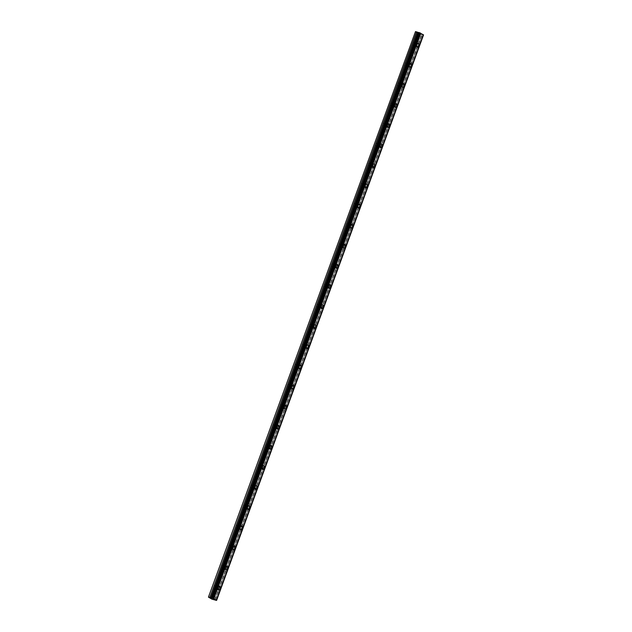 <?xml version="1.0" encoding="UTF-8"?>
<svg xmlns="http://www.w3.org/2000/svg" width="632" height="632" viewBox="0 0 632 632"><rect width="100%" height="100%" fill="white"/><g stroke="black" fill="none" stroke-linecap="round" stroke-linejoin="round"><path stroke-width="0.47" stroke-dasharray="3.16 2.37" d="M414.687 44.208A1.217 0.703 -75.2 0 1 415.619 43.403A1.217 0.703 -75.2 0 1 415.927 44.935A1.217 0.703 -75.2 0 1 414.995 45.749A1.217 0.703 -75.2 0 1 414.687 44.208M412.341 43.592A1.217 0.703 -75.2 0 1 413.273 42.786A1.217 0.703 -75.2 0 1 413.581 44.319A1.217 0.703 -75.2 0 1 412.657 45.133A1.217 0.703 -75.2 0 1 412.341 43.592M216.025 587.073A1.217 0.703 -75.2 0 1 216.958 586.267A1.217 0.703 -75.2 0 1 217.266 587.799A1.217 0.703 -75.2 0 1 216.334 588.613A1.217 0.703 -75.2 0 1 216.025 587.073M213.679 586.457A1.217 0.703 -75.2 0 1 214.611 585.643A1.217 0.703 -75.2 0 1 214.92 587.183A1.217 0.703 -75.2 0 1 213.995 587.997A1.217 0.703 -75.2 0 1 213.679 586.457M223.38 566.967A1.217 0.703 -75.2 0 1 224.313 566.161A1.217 0.703 -75.2 0 1 224.621 567.694A1.217 0.703 -75.2 0 1 223.696 568.508A1.217 0.703 -75.2 0 1 223.38 566.967M221.042 566.351A1.217 0.703 -75.2 0 1 221.966 565.537A1.217 0.703 -75.2 0 1 222.282 567.078A1.217 0.703 -75.2 0 1 221.35 567.892A1.217 0.703 -75.2 0 1 221.042 566.351M230.743 546.862A1.217 0.703 -75.2 0 1 231.675 546.048A1.217 0.703 -75.2 0 1 231.983 547.588A1.217 0.703 -75.2 0 1 231.051 548.402A1.217 0.703 -75.2 0 1 230.743 546.862M228.397 546.246A1.217 0.703 -75.2 0 1 229.329 545.432A1.217 0.703 -75.2 0 1 229.637 546.972A1.217 0.703 -75.2 0 1 228.705 547.786A1.217 0.703 -75.2 0 1 228.397 546.246M238.098 526.756A1.217 0.703 -75.2 0 1 239.03 525.942A1.217 0.703 -75.2 0 1 239.338 527.483A1.217 0.703 -75.2 0 1 238.406 528.297A1.217 0.703 -75.2 0 1 238.098 526.756M235.752 526.14A1.217 0.703 -75.2 0 1 236.684 525.326A1.217 0.703 -75.2 0 1 237 526.867A1.217 0.703 -75.2 0 1 236.068 527.681A1.217 0.703 -75.2 0 1 235.752 526.14M245.461 506.651A1.217 0.703 -75.2 0 1 246.385 505.837A1.217 0.703 -75.2 0 1 246.701 507.377A1.217 0.703 -75.2 0 1 245.769 508.191A1.217 0.703 -75.2 0 1 245.461 506.651M243.115 506.034A1.217 0.703 -75.2 0 1 244.047 505.221A1.217 0.703 -75.2 0 1 244.355 506.761A1.217 0.703 -75.2 0 1 243.423 507.567A1.217 0.703 -75.2 0 1 243.115 506.034M252.816 486.545A1.217 0.703 -75.2 0 1 253.748 485.732A1.217 0.703 -75.2 0 1 254.056 487.272A1.217 0.703 -75.2 0 1 253.124 488.086A1.217 0.703 -75.2 0 1 252.816 486.545M250.47 485.929A1.217 0.703 -75.2 0 1 251.402 485.115A1.217 0.703 -75.2 0 1 251.71 486.656A1.217 0.703 -75.2 0 1 250.786 487.462A1.217 0.703 -75.2 0 1 250.47 485.929M260.171 466.44A1.217 0.703 -75.2 0 1 261.103 465.626A1.217 0.703 -75.2 0 1 261.411 467.167A1.217 0.703 -75.2 0 1 260.487 467.98A1.217 0.703 -75.2 0 1 260.171 466.44M257.832 465.824A1.217 0.703 -75.2 0 1 258.757 465.01A1.217 0.703 -75.2 0 1 259.073 466.55A1.217 0.703 -75.2 0 1 258.14 467.356A1.217 0.703 -75.2 0 1 257.832 465.824M267.534 446.334A1.217 0.703 -75.2 0 1 268.458 445.521A1.217 0.703 -75.2 0 1 268.774 447.061A1.217 0.703 -75.2 0 1 267.842 447.867A1.217 0.703 -75.2 0 1 267.534 446.334M265.187 445.718A1.217 0.703 -75.2 0 1 266.119 444.904A1.217 0.703 -75.2 0 1 266.428 446.445A1.217 0.703 -75.2 0 1 265.495 447.251A1.217 0.703 -75.2 0 1 265.187 445.718M274.888 426.229A1.217 0.703 -75.2 0 1 275.821 425.415A1.217 0.703 -75.2 0 1 276.129 426.956A1.217 0.703 -75.2 0 1 275.197 427.761A1.217 0.703 -75.2 0 1 274.888 426.229M272.542 425.605A1.217 0.703 -75.2 0 1 273.474 424.799A1.217 0.703 -75.2 0 1 273.782 426.339A1.217 0.703 -75.2 0 1 272.858 427.145A1.217 0.703 -75.2 0 1 272.542 425.605M282.243 406.123A1.217 0.703 -75.2 0 1 283.175 405.309A1.217 0.703 -75.2 0 1 283.484 406.85A1.217 0.703 -75.2 0 1 282.559 407.656A1.217 0.703 -75.2 0 1 282.243 406.123M279.905 405.499A1.217 0.703 -75.2 0 1 280.829 404.693A1.217 0.703 -75.2 0 1 281.145 406.226A1.217 0.703 -75.2 0 1 280.213 407.04A1.217 0.703 -75.2 0 1 279.905 405.499M289.606 386.018A1.217 0.703 -75.2 0 1 290.53 385.204A1.217 0.703 -75.2 0 1 290.846 386.745A1.217 0.703 -75.2 0 1 289.914 387.55A1.217 0.703 -75.2 0 1 289.606 386.018M287.26 385.394A1.217 0.703 -75.2 0 1 288.192 384.588A1.217 0.703 -75.2 0 1 288.5 386.12A1.217 0.703 -75.2 0 1 287.568 386.934A1.217 0.703 -75.2 0 1 287.26 385.394M296.961 365.904A1.217 0.703 -75.2 0 1 297.893 365.099A1.217 0.703 -75.2 0 1 298.201 366.639A1.217 0.703 -75.2 0 1 297.269 367.445A1.217 0.703 -75.2 0 1 296.961 365.904M294.615 365.288A1.217 0.703 -75.2 0 1 295.547 364.482A1.217 0.703 -75.2 0 1 295.855 366.015A1.217 0.703 -75.2 0 1 294.931 366.829A1.217 0.703 -75.2 0 1 294.615 365.288M304.316 345.799A1.217 0.703 -75.2 0 1 305.248 344.993A1.217 0.703 -75.2 0 1 305.556 346.534A1.217 0.703 -75.2 0 1 304.632 347.339A1.217 0.703 -75.2 0 1 304.316 345.799M301.978 345.183A1.217 0.703 -75.2 0 1 302.902 344.377A1.217 0.703 -75.2 0 1 303.218 345.909A1.217 0.703 -75.2 0 1 302.286 346.723A1.217 0.703 -75.2 0 1 301.978 345.183M311.679 325.693A1.217 0.703 -75.2 0 1 312.611 324.887A1.217 0.703 -75.2 0 1 312.919 326.42A1.217 0.703 -75.2 0 1 311.987 327.234A1.217 0.703 -75.2 0 1 311.679 325.693M309.332 325.077A1.217 0.703 -75.2 0 1 310.265 324.263A1.217 0.703 -75.2 0 1 310.573 325.804A1.217 0.703 -75.2 0 1 309.641 326.618A1.217 0.703 -75.2 0 1 309.332 325.077M319.034 305.588A1.217 0.703 -75.2 0 1 319.966 304.782A1.217 0.703 -75.2 0 1 320.274 306.315A1.217 0.703 -75.2 0 1 319.342 307.128A1.217 0.703 -75.2 0 1 319.034 305.588M316.687 304.972A1.217 0.703 -75.2 0 1 317.62 304.158A1.217 0.703 -75.2 0 1 317.935 305.698A1.217 0.703 -75.2 0 1 317.003 306.512A1.217 0.703 -75.2 0 1 316.687 304.972M326.396 285.482A1.217 0.703 -75.2 0 1 327.321 284.677A1.217 0.703 -75.2 0 1 327.637 286.209A1.217 0.703 -75.2 0 1 326.704 287.023A1.217 0.703 -75.2 0 1 326.396 285.482M324.05 284.866A1.217 0.703 -75.2 0 1 324.982 284.052A1.217 0.703 -75.2 0 1 325.29 285.593A1.217 0.703 -75.2 0 1 324.358 286.407A1.217 0.703 -75.2 0 1 324.05 284.866M333.751 265.377A1.217 0.703 -75.2 0 1 334.683 264.571A1.217 0.703 -75.2 0 1 334.992 266.104A1.217 0.703 -75.2 0 1 334.059 266.917A1.217 0.703 -75.2 0 1 333.751 265.377M331.405 264.761A1.217 0.703 -75.2 0 1 332.337 263.947A1.217 0.703 -75.2 0 1 332.645 265.487A1.217 0.703 -75.2 0 1 331.721 266.301A1.217 0.703 -75.2 0 1 331.405 264.761M341.106 245.271A1.217 0.703 -75.2 0 1 342.038 244.458A1.217 0.703 -75.2 0 1 342.347 245.998A1.217 0.703 -75.2 0 1 341.422 246.812A1.217 0.703 -75.2 0 1 341.106 245.271M338.768 244.655A1.217 0.703 -75.2 0 1 339.692 243.841A1.217 0.703 -75.2 0 1 340.008 245.382A1.217 0.703 -75.2 0 1 339.076 246.196A1.217 0.703 -75.2 0 1 338.768 244.655M348.469 225.166A1.217 0.703 -75.2 0 1 349.393 224.352A1.217 0.703 -75.2 0 1 349.709 225.893A1.217 0.703 -75.2 0 1 348.777 226.706A1.217 0.703 -75.2 0 1 348.469 225.166M346.123 224.55A1.217 0.703 -75.2 0 1 347.055 223.736A1.217 0.703 -75.2 0 1 347.363 225.276A1.217 0.703 -75.2 0 1 346.431 226.082A1.217 0.703 -75.2 0 1 346.123 224.55M355.824 205.06A1.217 0.703 -75.2 0 1 356.756 204.247A1.217 0.703 -75.2 0 1 357.064 205.787A1.217 0.703 -75.2 0 1 356.132 206.601A1.217 0.703 -75.2 0 1 355.824 205.06M353.478 204.444A1.217 0.703 -75.2 0 1 354.41 203.63A1.217 0.703 -75.2 0 1 354.718 205.171A1.217 0.703 -75.2 0 1 353.794 205.977A1.217 0.703 -75.2 0 1 353.478 204.444M363.179 184.955A1.217 0.703 -75.2 0 1 364.111 184.141A1.217 0.703 -75.2 0 1 364.419 185.682A1.217 0.703 -75.2 0 1 363.495 186.495A1.217 0.703 -75.2 0 1 363.179 184.955M360.84 184.339A1.217 0.703 -75.2 0 1 361.765 183.525A1.217 0.703 -75.2 0 1 362.081 185.065A1.217 0.703 -75.2 0 1 361.149 185.871A1.217 0.703 -75.2 0 1 360.84 184.339M370.542 164.849A1.217 0.703 -75.2 0 1 371.466 164.036A1.217 0.703 -75.2 0 1 371.782 165.576A1.217 0.703 -75.2 0 1 370.85 166.39A1.217 0.703 -75.2 0 1 370.542 164.849M368.195 164.233A1.217 0.703 -75.2 0 1 369.127 163.419A1.217 0.703 -75.2 0 1 369.436 164.96A1.217 0.703 -75.2 0 1 368.503 165.766A1.217 0.703 -75.2 0 1 368.195 164.233M377.897 144.744A1.217 0.703 -75.2 0 1 378.829 143.93A1.217 0.703 -75.2 0 1 379.137 145.471A1.217 0.703 -75.2 0 1 378.205 146.276A1.217 0.703 -75.2 0 1 377.897 144.744M375.55 144.12A1.217 0.703 -75.2 0 1 376.482 143.314A1.217 0.703 -75.2 0 1 376.791 144.854A1.217 0.703 -75.2 0 1 375.866 145.66A1.217 0.703 -75.2 0 1 375.55 144.12M385.251 124.638A1.217 0.703 -75.2 0 1 386.184 123.825A1.217 0.703 -75.2 0 1 386.492 125.365A1.217 0.703 -75.2 0 1 385.567 126.171A1.217 0.703 -75.2 0 1 385.251 124.638M382.913 124.014A1.217 0.703 -75.2 0 1 383.837 123.208A1.217 0.703 -75.2 0 1 384.153 124.749A1.217 0.703 -75.2 0 1 383.221 125.555A1.217 0.703 -75.2 0 1 382.913 124.014M392.614 104.533A1.217 0.703 -75.2 0 1 393.546 103.719A1.217 0.703 -75.2 0 1 393.855 105.26A1.217 0.703 -75.2 0 1 392.922 106.065A1.217 0.703 -75.2 0 1 392.614 104.533M390.268 103.909A1.217 0.703 -75.2 0 1 391.2 103.103A1.217 0.703 -75.2 0 1 391.508 104.635A1.217 0.703 -75.2 0 1 390.576 105.449A1.217 0.703 -75.2 0 1 390.268 103.909M399.969 84.427A1.217 0.703 -75.2 0 1 400.901 83.614A1.217 0.703 -75.2 0 1 401.209 85.154A1.217 0.703 -75.2 0 1 400.277 85.96A1.217 0.703 -75.2 0 1 399.969 84.427M397.623 83.803A1.217 0.703 -75.2 0 1 398.555 82.997A1.217 0.703 -75.2 0 1 398.871 84.53A1.217 0.703 -75.2 0 1 397.939 85.344A1.217 0.703 -75.2 0 1 397.623 83.803M407.332 64.314A1.217 0.703 -75.2 0 1 408.256 63.508A1.217 0.703 -75.2 0 1 408.572 65.049A1.217 0.703 -75.2 0 1 407.64 65.854A1.217 0.703 -75.2 0 1 407.332 64.314M404.986 63.698A1.217 0.703 -75.2 0 1 405.918 62.892A1.217 0.703 -75.2 0 1 406.226 64.424A1.217 0.703 -75.2 0 1 405.294 65.238A1.217 0.703 -75.2 0 1 404.986 63.698M416.275 45.141A1.888 1.09 104.8 0 0 415.785 42.747A1.888 1.09 104.8 0 0 414.339 44.011A1.888 1.09 104.8 0 0 414.821 46.405A1.888 1.09 104.8 0 0 416.275 45.141M217.613 588.005A1.888 1.09 104.8 0 0 217.132 585.611A1.888 1.09 104.8 0 0 215.678 586.875A1.888 1.09 104.8 0 0 216.168 589.269A1.888 1.09 104.8 0 0 217.613 588.005M224.968 567.899A1.888 1.09 104.8 0 0 224.486 565.506A1.888 1.09 104.8 0 0 223.041 566.77A1.888 1.09 104.8 0 0 223.523 569.156A1.888 1.09 104.8 0 0 224.968 567.899M232.323 547.794A1.888 1.09 104.8 0 0 231.841 545.4A1.888 1.09 104.8 0 0 230.396 546.664A1.888 1.09 104.8 0 0 230.877 549.05A1.888 1.09 104.8 0 0 232.323 547.794M239.686 527.688A1.888 1.09 104.8 0 0 239.204 525.295A1.888 1.09 104.8 0 0 237.758 526.551A1.888 1.09 104.8 0 0 238.24 528.944A1.888 1.09 104.8 0 0 239.686 527.688M247.041 507.583A1.888 1.09 104.8 0 0 246.559 505.189A1.888 1.09 104.8 0 0 245.113 506.445A1.888 1.09 104.8 0 0 245.595 508.839A1.888 1.09 104.8 0 0 247.041 507.583M254.404 487.477A1.888 1.09 104.8 0 0 253.914 485.084A1.888 1.09 104.8 0 0 252.468 486.34A1.888 1.09 104.8 0 0 252.95 488.733A1.888 1.09 104.8 0 0 254.404 487.477M261.759 467.372A1.888 1.09 104.8 0 0 261.277 464.978A1.888 1.09 104.8 0 0 259.831 466.234A1.888 1.09 104.8 0 0 260.313 468.628A1.888 1.09 104.8 0 0 261.759 467.372M269.113 447.259A1.888 1.09 104.8 0 0 268.632 444.873A1.888 1.09 104.8 0 0 267.186 446.129A1.888 1.09 104.8 0 0 267.668 448.523A1.888 1.09 104.8 0 0 269.113 447.259M276.476 427.153A1.888 1.09 104.8 0 0 275.987 424.759A1.888 1.09 104.8 0 0 274.541 426.023A1.888 1.09 104.8 0 0 275.031 428.417A1.888 1.09 104.8 0 0 276.476 427.153M283.831 407.048A1.888 1.09 104.8 0 0 283.349 404.654A1.888 1.09 104.8 0 0 281.904 405.918A1.888 1.09 104.8 0 0 282.385 408.312A1.888 1.09 104.8 0 0 283.831 407.048M291.186 386.942A1.888 1.09 104.8 0 0 290.704 384.548A1.888 1.09 104.8 0 0 289.258 385.812A1.888 1.09 104.8 0 0 289.74 388.206A1.888 1.09 104.8 0 0 291.186 386.942M298.549 366.837A1.888 1.09 104.8 0 0 298.067 364.443A1.888 1.09 104.8 0 0 296.613 365.707A1.888 1.09 104.8 0 0 297.103 368.101A1.888 1.09 104.8 0 0 298.549 366.837M305.904 346.731A1.888 1.09 104.8 0 0 305.422 344.337A1.888 1.09 104.8 0 0 303.976 345.601A1.888 1.09 104.8 0 0 304.458 347.995A1.888 1.09 104.8 0 0 305.904 346.731M313.259 326.625A1.888 1.09 104.8 0 0 312.777 324.232A1.888 1.09 104.8 0 0 311.331 325.496A1.888 1.09 104.8 0 0 311.813 327.889A1.888 1.09 104.8 0 0 313.259 326.625M320.622 306.52A1.888 1.09 104.8 0 0 320.14 304.126A1.888 1.09 104.8 0 0 318.694 305.39A1.888 1.09 104.8 0 0 319.176 307.784A1.888 1.09 104.8 0 0 320.622 306.52M327.976 286.415A1.888 1.09 104.8 0 0 327.495 284.021A1.888 1.09 104.8 0 0 326.049 285.285A1.888 1.09 104.8 0 0 326.531 287.678A1.888 1.09 104.8 0 0 327.976 286.415M335.339 266.309A1.888 1.09 104.8 0 0 334.849 263.915A1.888 1.09 104.8 0 0 333.404 265.179A1.888 1.09 104.8 0 0 333.886 267.565A1.888 1.09 104.8 0 0 335.339 266.309M342.694 246.203A1.888 1.09 104.8 0 0 342.212 243.81A1.888 1.09 104.8 0 0 340.767 245.066A1.888 1.09 104.8 0 0 341.248 247.46A1.888 1.09 104.8 0 0 342.694 246.203M350.049 226.098A1.888 1.09 104.8 0 0 349.567 223.704A1.888 1.09 104.8 0 0 348.121 224.96A1.888 1.09 104.8 0 0 348.603 227.354A1.888 1.09 104.8 0 0 350.049 226.098M357.412 205.993A1.888 1.09 104.8 0 0 356.922 203.599A1.888 1.09 104.8 0 0 355.476 204.855A1.888 1.09 104.8 0 0 355.966 207.249A1.888 1.09 104.8 0 0 357.412 205.993M364.767 185.887A1.888 1.09 104.8 0 0 364.285 183.493A1.888 1.09 104.8 0 0 362.839 184.749A1.888 1.09 104.8 0 0 363.321 187.143A1.888 1.09 104.8 0 0 364.767 185.887M372.122 165.774A1.888 1.09 104.8 0 0 371.64 163.388A1.888 1.09 104.8 0 0 370.194 164.644A1.888 1.09 104.8 0 0 370.676 167.038A1.888 1.09 104.8 0 0 372.122 165.774M379.484 145.668A1.888 1.09 104.8 0 0 379.002 143.282A1.888 1.09 104.8 0 0 377.549 144.538A1.888 1.09 104.8 0 0 378.039 146.932A1.888 1.09 104.8 0 0 379.484 145.668M386.839 125.563A1.888 1.09 104.8 0 0 386.357 123.169A1.888 1.09 104.8 0 0 384.912 124.433A1.888 1.09 104.8 0 0 385.394 126.827A1.888 1.09 104.8 0 0 386.839 125.563M394.194 105.457A1.888 1.09 104.8 0 0 393.712 103.063A1.888 1.09 104.8 0 0 392.267 104.327A1.888 1.09 104.8 0 0 392.748 106.721A1.888 1.09 104.8 0 0 394.194 105.457M401.557 85.352A1.888 1.09 104.8 0 0 401.075 82.958A1.888 1.09 104.8 0 0 399.629 84.222A1.888 1.09 104.8 0 0 400.111 86.616A1.888 1.09 104.8 0 0 401.557 85.352M408.912 65.246A1.888 1.09 104.8 0 0 408.43 62.852A1.888 1.09 104.8 0 0 406.984 64.116A1.888 1.09 104.8 0 0 407.466 66.51A1.888 1.09 104.8 0 0 408.912 65.246M216.389 600.392L423.535 34.863M215.014 599.918L421.955 34.436L423.322 34.91M211.886 599.144L418.826 33.662L415.382 31.639M422.942 34.807L216.002 600.289M421.955 34.436L420.541 34.168L213.6 599.649M418.826 33.662L420.541 34.168M212.415 599.349L419.348 33.867M423.369 34.902L216.46 600.321L423.385 34.918M216.578 600.337L423.519 34.855M422.042 34.468L215.101 599.95M215.844 600.234L422.776 34.752M214.722 599.815L421.663 34.333M420.825 34.112L213.885 599.594M213.814 599.578L420.746 34.096M213.521 599.642L420.462 34.16M214.856 599.855L421.797 34.373M413.273 42.786L415.619 43.403M214.611 585.643L216.958 586.267M221.966 565.537L224.313 566.161M229.329 545.432L231.675 546.048M236.684 525.326L239.03 525.942M244.047 505.221L246.385 505.837M251.402 485.115L253.748 485.732M258.757 465.01L261.103 465.626M266.119 444.904L268.458 445.521M273.474 424.799L275.821 425.415M280.829 404.693L283.175 405.309M288.192 384.588L290.53 385.204M295.547 364.482L297.893 365.099M302.902 344.377L305.248 344.993M310.265 324.263L312.611 324.887M317.62 304.158L319.966 304.782M324.982 284.052L327.321 284.677M332.337 263.947L334.683 264.571M339.692 243.841L342.038 244.458M347.055 223.736L349.393 224.352M354.41 203.63L356.756 204.247M361.765 183.525L364.111 184.141M369.127 163.419L371.466 164.036M376.482 143.314L378.829 143.93M383.837 123.208L386.184 123.825M391.2 103.103L393.546 103.719M398.555 82.997L400.901 83.614M405.918 62.892L408.256 63.508M415.785 42.747L418.344 43.426M217.132 585.611L219.683 586.283M224.486 565.506L227.046 566.177M231.841 545.4L234.401 546.072M239.204 525.295L241.756 525.966M246.559 505.189L249.119 505.861M253.914 485.084L256.474 485.755M261.277 464.978L263.828 465.65M268.632 444.873L271.191 445.544M275.987 424.759L278.546 425.439M283.349 404.654L285.909 405.333M290.704 384.548L293.264 385.228M298.067 364.443L300.619 365.122M305.422 344.337L307.982 345.017M312.777 324.232L315.336 324.903M320.14 304.126L322.691 304.798M327.495 284.021L330.054 284.692M334.849 263.915L337.409 264.587M342.212 243.81L344.764 244.481M349.567 223.704L352.127 224.376M356.922 203.599L359.482 204.27M364.285 183.493L366.837 184.165M371.64 163.388L374.199 164.059M379.002 143.282L381.554 143.954M386.357 123.169L388.917 123.848M393.712 103.063L396.272 103.743M401.075 82.958L403.627 83.637M408.43 62.852L410.99 63.532M412.657 45.133L414.995 45.749M213.995 587.997L216.334 588.613M221.35 567.892L223.696 568.508M228.705 547.786L231.051 548.402M236.068 527.681L238.406 528.297M243.423 507.567L245.769 508.191M250.786 487.462L253.124 488.086M258.14 467.356L260.487 467.98M265.495 447.251L267.842 447.867M272.858 427.145L275.197 427.761M280.213 407.04L282.559 407.656M287.568 386.934L289.914 387.55M294.931 366.829L297.269 367.445M302.286 346.723L304.632 347.339M309.641 326.618L311.987 327.234M317.003 306.512L319.342 307.128M324.358 286.407L326.704 287.023M331.721 266.301L334.059 266.917M339.076 246.196L341.422 246.812M346.431 226.082L348.777 226.706M353.794 205.977L356.132 206.601M361.149 185.871L363.495 186.495M368.503 165.766L370.85 166.39M375.866 145.66L378.205 146.276M383.221 125.555L385.567 126.171M390.576 105.449L392.922 106.065M397.939 85.344L400.277 85.96M405.294 65.238L407.64 65.854M423.329 34.847L216.389 600.337M419.079 32.611L212.139 598.093M414.821 46.405L417.381 47.076M216.168 589.269L218.719 589.94M223.523 569.156L226.082 569.835M230.877 549.05L233.437 549.729M238.24 528.944L240.792 529.624M245.595 508.839L248.155 509.518M252.95 488.733L255.51 489.413M260.313 468.628L262.865 469.299M267.668 448.523L270.227 449.194M275.031 428.417L277.582 429.089M282.385 408.312L284.945 408.983M289.74 388.206L292.3 388.877M297.103 368.101L299.655 368.772M304.458 347.995L307.018 348.667M311.813 327.889L314.373 328.561M319.176 307.784L321.728 308.456M326.531 287.678L329.09 288.35M333.886 267.565L336.445 268.245M341.248 247.46L343.8 248.139M348.603 227.354L351.163 228.034M355.966 207.249L358.518 207.928M363.321 187.143L365.881 187.823M370.676 167.038L373.236 167.709M378.039 146.932L380.59 147.604M385.394 126.827L387.953 127.498M392.748 106.721L395.308 107.393M400.111 86.616L402.663 87.287M407.466 66.51L410.026 67.182"/><path stroke-width="0.95" d="M418.826 45.812A1.888 1.09 104.8 0 0 418.344 43.426A1.888 1.09 104.8 0 0 416.899 44.682A1.888 1.09 104.8 0 0 417.381 47.076A1.888 1.09 104.8 0 0 418.826 45.812M220.165 588.676A1.888 1.09 104.8 0 0 219.683 586.283A1.888 1.09 104.8 0 0 218.238 587.547A1.888 1.09 104.8 0 0 218.719 589.94A1.888 1.09 104.8 0 0 220.165 588.676M227.528 568.571A1.888 1.09 104.8 0 0 227.046 566.177A1.888 1.09 104.8 0 0 225.592 567.441A1.888 1.09 104.8 0 0 226.082 569.835A1.888 1.09 104.8 0 0 227.528 568.571M234.883 548.465A1.888 1.09 104.8 0 0 234.401 546.072A1.888 1.09 104.8 0 0 232.955 547.336A1.888 1.09 104.8 0 0 233.437 549.729A1.888 1.09 104.8 0 0 234.883 548.465M242.238 528.36A1.888 1.09 104.8 0 0 241.756 525.966A1.888 1.09 104.8 0 0 240.31 527.23A1.888 1.09 104.8 0 0 240.792 529.624A1.888 1.09 104.8 0 0 242.238 528.36M249.601 508.254A1.888 1.09 104.8 0 0 249.119 505.861A1.888 1.09 104.8 0 0 247.673 507.125A1.888 1.09 104.8 0 0 248.155 509.518A1.888 1.09 104.8 0 0 249.601 508.254M256.955 488.149A1.888 1.09 104.8 0 0 256.474 485.755A1.888 1.09 104.8 0 0 255.028 487.019A1.888 1.09 104.8 0 0 255.51 489.413A1.888 1.09 104.8 0 0 256.955 488.149M264.318 468.043A1.888 1.09 104.8 0 0 263.828 465.65A1.888 1.09 104.8 0 0 262.383 466.914A1.888 1.09 104.8 0 0 262.865 469.299A1.888 1.09 104.8 0 0 264.318 468.043M271.673 447.938A1.888 1.09 104.8 0 0 271.191 445.544A1.888 1.09 104.8 0 0 269.745 446.808A1.888 1.09 104.8 0 0 270.227 449.194A1.888 1.09 104.8 0 0 271.673 447.938M279.028 427.832A1.888 1.09 104.8 0 0 278.546 425.439A1.888 1.09 104.8 0 0 277.1 426.695A1.888 1.09 104.8 0 0 277.582 429.089A1.888 1.09 104.8 0 0 279.028 427.832M286.391 407.727A1.888 1.09 104.8 0 0 285.909 405.333A1.888 1.09 104.8 0 0 284.455 406.589A1.888 1.09 104.8 0 0 284.945 408.983A1.888 1.09 104.8 0 0 286.391 407.727M293.746 387.621A1.888 1.09 104.8 0 0 293.264 385.228A1.888 1.09 104.8 0 0 291.818 386.484A1.888 1.09 104.8 0 0 292.3 388.877A1.888 1.09 104.8 0 0 293.746 387.621M301.101 367.516A1.888 1.09 104.8 0 0 300.619 365.122A1.888 1.09 104.8 0 0 299.173 366.378A1.888 1.09 104.8 0 0 299.655 368.772A1.888 1.09 104.8 0 0 301.101 367.516M308.463 347.403A1.888 1.09 104.8 0 0 307.982 345.017A1.888 1.09 104.8 0 0 306.528 346.273A1.888 1.09 104.8 0 0 307.018 348.667A1.888 1.09 104.8 0 0 308.463 347.403M315.818 327.297A1.888 1.09 104.8 0 0 315.336 324.903A1.888 1.09 104.8 0 0 313.891 326.167A1.888 1.09 104.8 0 0 314.373 328.561A1.888 1.09 104.8 0 0 315.818 327.297M323.173 307.192A1.888 1.09 104.8 0 0 322.691 304.798A1.888 1.09 104.8 0 0 321.246 306.062A1.888 1.09 104.8 0 0 321.728 308.456A1.888 1.09 104.8 0 0 323.173 307.192M330.536 287.086A1.888 1.09 104.8 0 0 330.054 284.692A1.888 1.09 104.8 0 0 328.608 285.956A1.888 1.09 104.8 0 0 329.09 288.35A1.888 1.09 104.8 0 0 330.536 287.086M337.891 266.981A1.888 1.09 104.8 0 0 337.409 264.587A1.888 1.09 104.8 0 0 335.963 265.851A1.888 1.09 104.8 0 0 336.445 268.245A1.888 1.09 104.8 0 0 337.891 266.981M345.254 246.875A1.888 1.09 104.8 0 0 344.764 244.481A1.888 1.09 104.8 0 0 343.318 245.745A1.888 1.09 104.8 0 0 343.8 248.139A1.888 1.09 104.8 0 0 345.254 246.875M352.609 226.77A1.888 1.09 104.8 0 0 352.127 224.376A1.888 1.09 104.8 0 0 350.681 225.64A1.888 1.09 104.8 0 0 351.163 228.034A1.888 1.09 104.8 0 0 352.609 226.77M359.964 206.664A1.888 1.09 104.8 0 0 359.482 204.27A1.888 1.09 104.8 0 0 358.036 205.534A1.888 1.09 104.8 0 0 358.518 207.928A1.888 1.09 104.8 0 0 359.964 206.664M367.326 186.559A1.888 1.09 104.8 0 0 366.837 184.165A1.888 1.09 104.8 0 0 365.391 185.429A1.888 1.09 104.8 0 0 365.881 187.823A1.888 1.09 104.8 0 0 367.326 186.559M374.681 166.453A1.888 1.09 104.8 0 0 374.199 164.059A1.888 1.09 104.8 0 0 372.754 165.323A1.888 1.09 104.8 0 0 373.236 167.709A1.888 1.09 104.8 0 0 374.681 166.453M382.036 146.347A1.888 1.09 104.8 0 0 381.554 143.954A1.888 1.09 104.8 0 0 380.108 145.21A1.888 1.09 104.8 0 0 380.59 147.604A1.888 1.09 104.8 0 0 382.036 146.347M389.399 126.242A1.888 1.09 104.8 0 0 388.917 123.848A1.888 1.09 104.8 0 0 387.463 125.104A1.888 1.09 104.8 0 0 387.953 127.498A1.888 1.09 104.8 0 0 389.399 126.242M396.754 106.136A1.888 1.09 104.8 0 0 396.272 103.743A1.888 1.09 104.8 0 0 394.826 104.999A1.888 1.09 104.8 0 0 395.308 107.393A1.888 1.09 104.8 0 0 396.754 106.136M404.109 86.031A1.888 1.09 104.8 0 0 403.627 83.637A1.888 1.09 104.8 0 0 402.181 84.893A1.888 1.09 104.8 0 0 402.663 87.287A1.888 1.09 104.8 0 0 404.109 86.031M411.472 65.918A1.888 1.09 104.8 0 0 410.99 63.532A1.888 1.09 104.8 0 0 409.544 64.788A1.888 1.09 104.8 0 0 410.026 67.182A1.888 1.09 104.8 0 0 411.472 65.918M216.444 600.4L211.886 599.144L208.442 597.122L415.493 31.6L208.442 597.122M416.733 31.94L418.763 32.595L211.854 598.069L210.914 597.848L209.8 597.422L416.733 31.94L415.493 31.6M423.535 34.863L419.024 32.54L212.083 598.022L419.079 32.548M418.763 32.595L211.902 598.069L418.795 32.587M423.535 34.839L216.602 600.321L213.529 598.52L420.462 33.038M420.312 32.975L213.529 598.52M213.371 598.457L212.692 598.188L419.624 32.706M419.466 32.651L212.692 598.188M416.599 31.892L209.8 597.422M209.666 597.374L208.552 597.082M417.713 32.319L210.78 597.801M210.914 597.848L417.847 32.366M418.684 32.587L211.744 598.069M423.558 34.863L216.618 600.345M419.024 32.54L212.083 598.022"/></g></svg>
